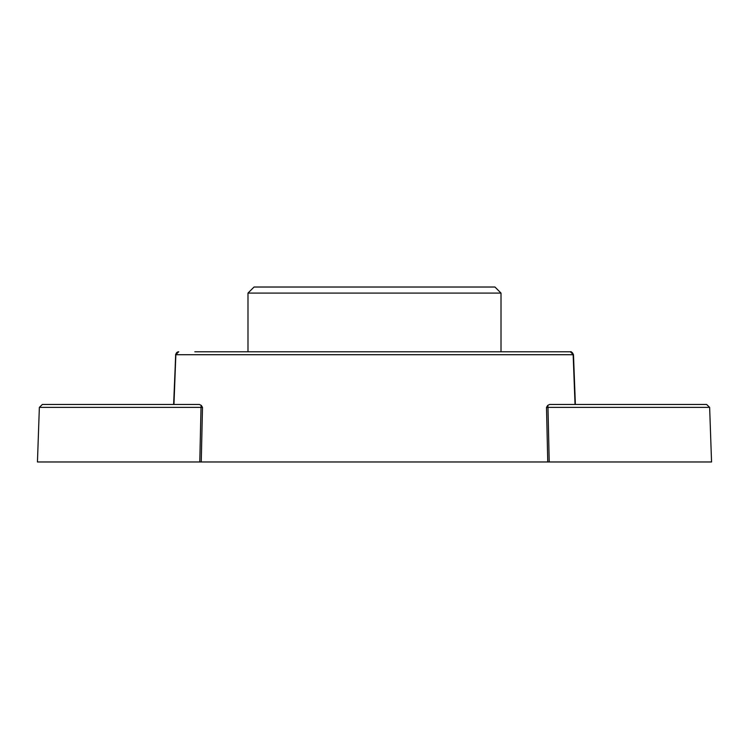<?xml version="1.0" encoding="UTF-8"?>
<svg xmlns="http://www.w3.org/2000/svg" width="749" height="749" viewBox="0 0 749 749"><rect width="100%" height="100%" fill="white"/><g stroke="black" fill="none" stroke-linecap="round" stroke-linejoin="round"><path stroke-width="1.12" d="M247.985 351.796L247.985 293.084L501.015 293.084L494.958 287.026L254.042 287.026L247.985 293.084M569.727 351.796L194.815 351.796M575.372 404.441L573.481 354.698C572.142 352.292 571.103 351.318 570.364 351.796L573.341 354.717L175.846 354.717L178.637 351.796M178.777 351.796A3.024 2.93 -90 0 0 175.846 354.717L173.955 404.46M668.997 404.46L575.045 404.46L573.154 354.717A3.024 2.93 -90 0 0 570.223 351.796M199.384 404.46L201.303 405.424L202.492 407.381L201.247 461.974L37.45 461.974L39.36 407.381L42.384 404.46L199.384 404.46M574.183 407.381L547.978 407.381A3.024 1.039 -90 0 0 547.697 405.424L546.508 407.381L547.753 461.974L201.247 461.974M547.697 405.424L549.616 404.46L706.616 404.46L709.64 407.381L711.55 461.974L547.753 461.974M158.095 404.46L80.003 404.46M573.341 354.698L575.045 404.46M546.508 407.381L708.582 407.381M547.978 407.381L549.214 461.974M80.003 407.381L73.524 407.381M70.715 407.381L65.912 407.381M59.826 407.381L56.344 407.381M52.439 407.381L45.333 407.381M40.418 407.381L202.492 407.381M201.303 405.424A3.024 1.039 90 0 0 201.022 407.381L199.786 461.974M175.715 354.708L173.628 404.441M501.015 351.796L501.015 293.084M175.659 354.698L173.777 404.441M175.519 354.717L178.543 351.796"/></g></svg>
